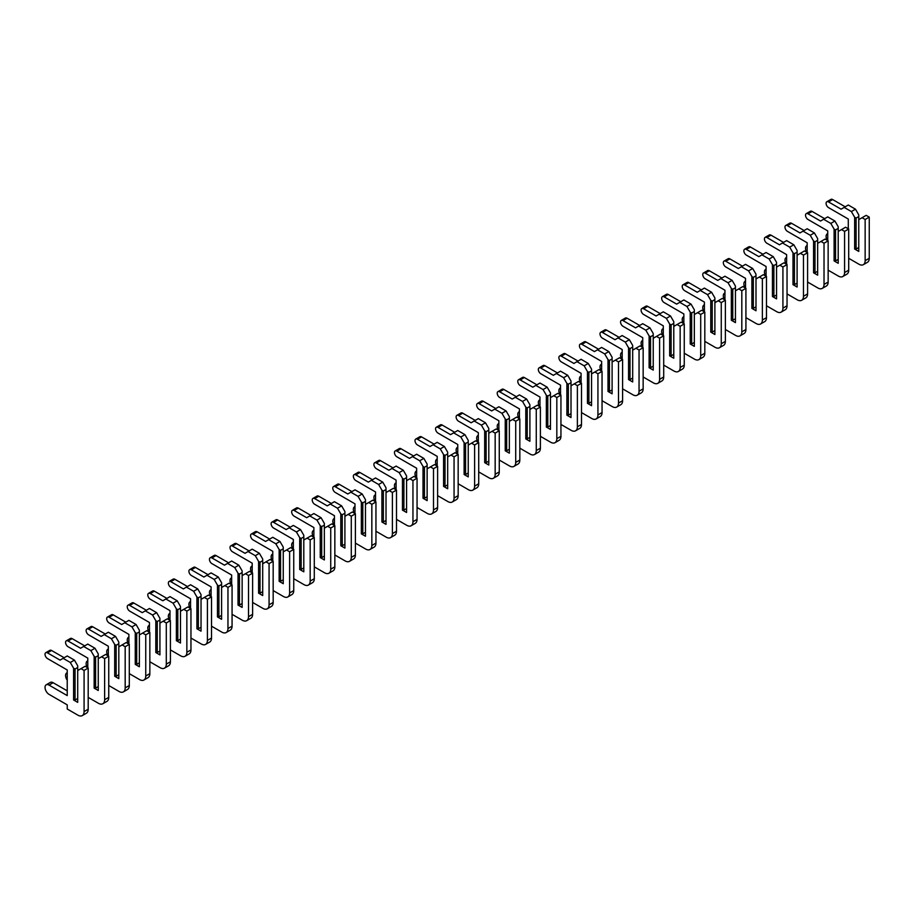 <?xml version="1.0" encoding="UTF-8"?>
<svg xmlns="http://www.w3.org/2000/svg" width="915" height="915" viewBox="0 0 915 915"><rect width="100%" height="100%" fill="white"/><g stroke="black" fill="none" stroke-linecap="round" stroke-linejoin="round"><path stroke-width="1.37" d="M848.697 258.305L858.968 264.241A8.715 5.033 -120 0 0 863.337 264.675A8.715 5.033 -120 0 0 865.144 260.672L865.144 219.497L862.056 217.724L858.762 219.623L858.762 216.535L856.097 218.079L856.097 249.052L858.762 247.508M862.056 217.724L866.162 215.345L869.25 217.13L869.25 258.305A8.715 5.033 -120 0 1 867.443 262.296L863.337 264.675M858.762 216.535L858.762 214.876L855.479 209.18L848.285 205.017L841.091 209.18L828.555 201.941A3.488 2.013 -120 0 0 826.805 201.769A3.488 2.013 -120 0 0 826.279 204.56A3.488 2.013 -120 0 0 828.555 207.636L848.285 219.028L848.285 228.75M845.197 206.801L832.661 199.561A3.488 2.013 -120 0 0 830.923 199.39L826.805 201.769M856.097 218.079L854.656 217.244L851.373 211.548L855.479 209.18M854.656 217.244L854.656 249.052L858.762 251.419L858.762 219.623M851.373 211.548L844.179 207.396M827.732 233.68A5.673 3.271 -120 0 0 827.263 233.874A5.673 3.271 -120 0 0 827.206 240.313M856.097 249.052L854.656 249.052M865.144 219.497L869.25 217.13M828.144 270.177L838.414 276.101A8.715 5.033 -120 0 0 842.784 276.536A8.715 5.033 -120 0 0 844.579 272.544L844.579 231.369L841.503 229.585L838.209 231.484L838.209 228.395L835.544 229.94L835.544 260.912L838.209 259.368M841.503 229.585L845.609 227.217L848.697 228.99L848.697 270.177A8.715 5.033 -120 0 1 846.89 274.168L842.784 276.536M838.209 228.395L838.209 226.737L834.926 221.041L827.732 216.889L820.538 221.041L808.002 213.801A3.488 2.013 -120 0 0 806.252 213.63A3.488 2.013 -120 0 0 805.715 216.42A3.488 2.013 -120 0 0 808.002 219.497L827.732 230.889L827.732 240.622M824.644 218.674L812.108 211.434A3.488 2.013 -120 0 0 810.37 211.262L806.252 213.63M835.544 229.94L834.103 229.116L830.809 223.42L834.926 221.041M834.103 229.116L834.103 260.912L838.209 263.291L838.209 231.484M830.809 223.42L823.614 219.257M807.179 245.552A5.673 3.271 -120 0 0 806.71 245.746A5.673 3.271 -120 0 0 806.653 252.185M835.544 260.912L834.103 260.912M844.579 231.369L848.697 228.99M807.59 282.037L817.861 287.973A8.715 5.033 -120 0 0 822.23 288.408A8.715 5.033 -120 0 0 824.026 284.416L824.026 243.23L820.949 241.457L817.655 243.356L817.655 240.268L814.99 241.812L814.99 272.784L817.655 271.24M820.949 241.457L825.056 239.078L828.144 240.862L828.144 282.037A8.715 5.033 -120 0 1 826.337 286.029L822.23 288.408M817.655 240.268L817.655 238.609L814.373 232.913L807.179 228.75L799.985 232.913L787.449 225.673A3.488 2.013 -120 0 0 785.699 225.502A3.488 2.013 -120 0 0 785.162 228.292A3.488 2.013 -120 0 0 787.449 231.369L807.179 242.761L807.179 252.494M804.091 230.534L791.555 223.294A3.488 2.013 -120 0 0 789.817 223.123L785.699 225.502M814.99 241.812L813.549 240.977L810.255 235.281L814.373 232.913M813.549 240.977L813.549 272.784L817.655 275.152L817.655 243.356M810.255 235.281L803.061 231.129M786.625 257.412A5.673 3.271 -120 0 0 786.157 257.607A5.673 3.271 -120 0 0 786.088 264.046M814.99 272.784L813.549 272.784M824.026 243.23L828.144 240.862M787.037 293.909L797.308 299.834A8.715 5.033 -120 0 0 801.666 300.269A8.715 5.033 -120 0 0 803.473 296.277L803.473 255.102L800.396 253.318L797.102 255.216L797.102 252.128L794.437 253.672L794.437 284.645L797.102 283.101M800.396 253.318L804.502 250.95L807.59 252.723L807.59 293.909A8.715 5.033 -120 0 1 805.783 297.901L801.666 300.269M797.102 252.128L797.102 250.47L793.82 244.774L786.625 240.622L779.431 244.774L766.896 237.534A3.488 2.013 -120 0 0 765.146 237.362A3.488 2.013 -120 0 0 764.608 240.165A3.488 2.013 -120 0 0 766.896 243.23L786.625 254.622L786.625 264.355M783.537 242.406L771.002 235.166A3.488 2.013 -120 0 0 769.252 234.995L765.146 237.362M794.437 253.672L792.996 252.849L789.702 247.153L793.82 244.774M792.996 252.849L792.996 284.645L797.102 287.024L797.102 255.216M789.702 247.153L782.508 243.001M766.072 269.284A5.673 3.271 -120 0 0 765.603 269.479A5.673 3.271 -120 0 0 765.535 275.918M794.437 284.645L792.996 284.645M803.473 255.102L807.59 252.723M766.484 305.77L776.755 311.706A8.715 5.033 -120 0 0 781.113 312.141A8.715 5.033 -120 0 0 782.92 308.149L782.92 266.963L779.843 265.19L776.549 267.089L776.549 264L773.884 265.544L773.884 296.517L776.549 294.973M779.843 265.19L783.949 262.811L787.037 264.595L787.037 305.77A8.715 5.033 -120 0 1 785.23 309.762L781.113 312.141M776.549 264L776.549 262.342L773.267 256.646L766.072 252.494L758.878 256.646L746.331 249.406A3.488 2.013 -120 0 0 744.593 249.235A3.488 2.013 -120 0 0 744.055 252.025A3.488 2.013 -120 0 0 746.331 255.102L766.072 266.494L766.072 276.227M762.984 254.267L750.449 247.027A3.488 2.013 -120 0 0 748.699 246.856L744.593 249.235M773.884 265.544L772.443 264.709L769.149 259.014L773.267 256.646M772.443 264.709L772.443 296.517L776.549 298.885L776.549 267.089M769.149 259.014L761.955 254.862M745.519 281.145A5.673 3.271 -120 0 0 745.039 281.34A5.673 3.271 -120 0 0 744.982 287.779M773.884 296.517L772.443 296.517M782.92 266.963L787.037 264.595M745.919 317.642L756.202 323.567A8.715 5.033 -120 0 0 760.559 324.001A8.715 5.033 -120 0 0 762.367 320.01L762.367 278.835L759.29 277.051L755.996 278.949L755.996 275.861L753.32 277.405L753.32 308.378L755.996 306.845M759.29 277.051L763.396 274.683L766.484 276.456L766.484 317.642A8.715 5.033 -120 0 1 764.677 321.634L760.559 324.001M755.996 275.861L755.996 274.203L752.713 268.507L745.519 264.355L738.325 268.507L725.778 261.267A3.488 2.013 -120 0 0 724.039 261.095A3.488 2.013 -120 0 0 723.502 263.897A3.488 2.013 -120 0 0 725.778 266.963L745.519 278.354L745.519 288.088M742.431 266.139L729.895 258.899A3.488 2.013 -120 0 0 728.146 258.728L724.039 261.095M753.32 277.405L751.89 276.582L748.596 270.886L752.713 268.507M751.89 276.582L751.89 308.378L755.996 310.757L755.996 278.949M748.596 270.886L741.402 266.734M724.955 293.017A5.673 3.271 -120 0 0 724.486 293.212A5.673 3.271 -120 0 0 724.428 299.651M753.32 308.378L751.89 308.378M762.367 278.835L766.484 276.456M725.366 329.503L735.649 335.439A8.715 5.033 -120 0 0 740.006 335.874A8.715 5.033 -120 0 0 741.813 331.882L741.813 290.695L738.737 288.923L735.443 290.821L735.443 287.733L732.766 289.277L732.766 320.25L735.443 318.706M738.737 288.923L742.843 286.544L745.919 288.328L745.919 329.503A8.715 5.033 -120 0 1 744.124 333.495L740.006 335.874M735.443 287.733L735.443 286.075L732.149 280.379L724.955 276.227L717.76 280.379L705.225 273.139A3.488 2.013 -120 0 0 703.486 272.967A3.488 2.013 -120 0 0 702.949 275.758A3.488 2.013 -120 0 0 705.225 278.835L724.955 290.227L724.955 299.96M721.878 278L709.342 270.76A3.488 2.013 -120 0 0 707.592 270.588L703.486 272.967M732.766 289.277L731.337 288.442L728.043 282.746L732.149 280.379M731.337 288.442L731.337 320.25L735.443 322.618L735.443 290.821M728.043 282.746L720.848 278.595M704.401 304.878A5.673 3.271 -120 0 0 703.932 305.072A5.673 3.271 -120 0 0 703.875 311.523M732.766 320.25L731.337 320.25M741.813 290.695L745.919 288.328M704.813 341.375L715.095 347.311A8.715 5.033 -120 0 0 719.453 347.734A8.715 5.033 -120 0 0 721.26 343.743L721.26 302.568L718.172 300.783L714.889 302.682L714.889 299.605L712.213 301.138L712.213 332.111L714.889 330.578M718.172 300.783L722.29 298.416L725.366 300.189L725.366 341.375A8.715 5.033 -120 0 1 723.559 345.367L719.453 347.734M714.889 299.605L714.889 297.935L711.596 292.24L704.401 288.088L697.207 292.24L684.672 285A3.488 2.013 -120 0 0 682.933 284.828A3.488 2.013 -120 0 0 682.396 287.63A3.488 2.013 -120 0 0 684.672 290.695L704.401 302.087L704.401 311.821M701.325 289.872L688.789 282.632A3.488 2.013 -120 0 0 687.039 282.461L682.933 284.828M712.213 301.138L710.772 300.314L707.489 294.619L711.596 292.24M710.772 300.314L710.772 332.111L714.889 334.49L714.889 302.682M707.489 294.619L700.295 290.467M683.848 316.75A5.673 3.271 -120 0 0 683.379 316.945A5.673 3.271 -120 0 0 683.322 323.384M712.213 332.111L710.772 332.111M721.26 302.568L725.366 300.189M684.26 353.236L694.542 359.172A8.715 5.033 -120 0 0 698.9 359.606A8.715 5.033 -120 0 0 700.707 355.615L700.707 314.428L697.619 312.656L694.336 314.554L694.336 311.466L691.66 313.01L691.66 343.983L694.336 342.439M697.619 312.656L701.736 310.276L704.813 312.061L704.813 353.236A8.715 5.033 -120 0 1 703.006 357.227L698.9 359.606M694.336 311.466L694.336 309.808L691.042 304.112L683.848 299.96L676.654 304.112L664.118 296.872A3.488 2.013 -120 0 0 662.38 296.7A3.488 2.013 -120 0 0 661.842 299.491A3.488 2.013 -120 0 0 664.118 302.568L683.848 313.959L683.848 323.693M680.771 301.733L668.225 294.493A3.488 2.013 -120 0 0 666.486 294.321L662.38 296.7M691.66 313.01L690.219 312.175L686.936 306.479L691.042 304.112M690.219 312.175L690.219 343.983L694.336 346.362L694.336 314.554M686.936 306.479L679.742 302.327M663.295 328.611A5.673 3.271 -120 0 0 662.826 328.805A5.673 3.271 -120 0 0 662.769 335.256M691.66 343.983L690.219 343.983M700.707 314.428L704.813 312.061M663.707 365.108L673.989 371.044A8.715 5.033 -120 0 0 678.347 371.467A8.715 5.033 -120 0 0 680.154 367.475L680.154 326.3L677.066 324.516L673.783 326.415L673.783 323.338L671.107 324.882L671.107 355.855L673.783 354.311M677.066 324.516L681.183 322.149L684.26 323.933L684.26 365.108A8.715 5.033 -120 0 1 682.453 369.1L678.347 371.467M673.783 323.338L673.783 321.668L670.489 315.972L663.295 311.821L656.101 315.972L643.565 308.732A3.488 2.013 -120 0 0 641.827 308.561A3.488 2.013 -120 0 0 641.289 311.363A3.488 2.013 -120 0 0 643.565 314.44L663.295 325.832L663.295 335.553M660.218 313.605L647.671 306.365A3.488 2.013 -120 0 0 645.933 306.193L641.827 308.561M671.107 324.882L669.666 324.047L666.383 318.351L670.489 315.972M669.666 324.047L669.666 355.855L673.783 358.223L673.783 326.415M666.383 318.351L659.189 314.2M642.742 340.483A5.673 3.271 -120 0 0 642.273 340.677A5.673 3.271 -120 0 0 642.216 347.117M671.107 355.855L669.666 355.855M680.154 326.3L684.26 323.933M643.154 376.969L653.436 382.905A8.715 5.033 -120 0 0 657.793 383.339A8.715 5.033 -120 0 0 659.601 379.348L659.601 338.173L656.513 336.388L653.23 338.287L653.23 335.199L650.554 336.743L650.554 367.716L653.23 366.172M656.513 336.388L660.63 334.009L663.707 335.794L663.707 376.969A8.715 5.033 -120 0 1 661.9 380.96L657.793 383.339M653.23 335.199L653.23 333.54L649.936 327.844L642.742 323.693L635.548 327.844L623.012 320.605A3.488 2.013 -120 0 0 621.262 320.433A3.488 2.013 -120 0 0 620.736 323.224A3.488 2.013 -120 0 0 623.012 326.3L642.742 337.692L642.742 347.425M639.665 325.466L627.118 318.237A3.488 2.013 -120 0 0 625.38 318.054L621.262 320.433M650.554 336.743L649.112 335.908L645.83 330.212L649.936 327.844M649.112 335.908L649.112 367.716L653.23 370.095L653.23 338.287M645.83 330.212L638.636 326.06M622.189 352.355A5.673 3.271 -120 0 0 621.72 352.538A5.673 3.271 -120 0 0 621.662 358.989M650.554 367.716L649.112 367.716M659.601 338.173L663.707 335.794M622.6 388.841L632.883 394.777A8.715 5.033 -120 0 0 637.24 395.2A8.715 5.033 -120 0 0 639.047 391.208L639.047 350.033L635.959 348.249L632.677 350.148L632.677 347.071L630 348.615L630 379.588L632.677 378.044M635.959 348.249L640.065 345.881L643.154 347.666L643.154 388.841A8.715 5.033 -120 0 1 641.346 392.832L637.24 395.2M632.677 347.071L632.677 345.401L629.383 339.705L622.189 335.553L614.994 339.705L602.459 332.477A3.488 2.013 -120 0 0 600.709 332.294A3.488 2.013 -120 0 0 600.183 335.096A3.488 2.013 -120 0 0 602.459 338.173L622.189 349.564L622.189 359.286M619.1 337.338L606.565 330.098A3.488 2.013 -120 0 0 604.826 329.926L600.709 332.294M630 348.615L628.559 347.78L625.277 342.084L629.383 339.705M628.559 347.78L628.559 379.588L632.677 381.955L632.677 350.148M625.277 342.084L618.082 337.932M601.635 364.216A5.673 3.271 -120 0 0 601.166 364.41A5.673 3.271 -120 0 0 601.109 370.85M630 379.588L628.559 379.588M639.047 350.033L643.154 347.666M602.047 400.701L612.318 406.637A8.715 5.033 -120 0 0 616.687 407.072A8.715 5.033 -120 0 0 618.494 403.08L618.494 361.905L615.406 360.121L612.112 362.02L612.112 358.932L609.447 360.476L609.447 391.448L612.112 389.904M615.406 360.121L619.512 357.754L622.6 359.526L622.6 400.701A8.715 5.033 -120 0 1 620.793 404.693L616.687 407.072M612.112 358.932L612.112 357.273L608.83 351.577L601.635 347.425L594.441 351.577L581.906 344.337A3.488 2.013 -120 0 0 580.156 344.166A3.488 2.013 -120 0 0 579.618 346.957A3.488 2.013 -120 0 0 581.906 350.033L601.635 361.425L601.635 371.158M598.547 349.198L586.012 341.97A3.488 2.013 -120 0 0 584.273 341.787L580.156 344.166M609.447 360.476L608.006 359.652L604.712 353.945L608.83 351.577M608.006 359.652L608.006 391.448L612.112 393.827L612.112 362.02M604.712 353.945L597.529 349.793M581.082 376.088A5.673 3.271 -120 0 0 580.613 376.282A5.673 3.271 -120 0 0 580.556 382.722M609.447 391.448L608.006 391.448M618.494 361.905L622.6 359.526M581.494 412.574L591.765 418.51A8.715 5.033 -120 0 0 596.134 418.944A8.715 5.033 -120 0 0 597.93 414.941L597.93 373.766L594.853 371.993L591.559 373.892L591.559 370.804L588.894 372.348L588.894 403.321L591.559 401.776M594.853 371.993L598.959 369.614L602.047 371.399L602.047 412.574A8.715 5.033 -120 0 1 600.24 416.565L596.134 418.944M591.559 370.804L591.559 369.145L588.276 363.449L581.082 359.286L573.888 363.449L561.353 356.209A3.488 2.013 -120 0 0 559.603 356.038A3.488 2.013 -120 0 0 559.065 358.829A3.488 2.013 -120 0 0 561.353 361.905L581.082 373.297L581.082 383.019M577.994 361.07L565.459 353.831A3.488 2.013 -120 0 0 563.72 353.659L559.603 356.038M588.894 372.348L587.453 371.513L584.159 365.817L588.276 363.449M587.453 371.513L587.453 403.321L591.559 405.688L591.559 373.892M584.159 365.817L576.965 361.665M560.529 387.949A5.673 3.271 -120 0 0 560.06 388.143A5.673 3.271 -120 0 0 560.003 394.582M588.894 403.321L587.453 403.321M597.93 373.766L602.047 371.399M560.941 424.446L571.212 430.37A8.715 5.033 -120 0 0 575.569 430.805A8.715 5.033 -120 0 0 577.376 426.813L577.376 385.638L574.3 383.854L571.006 385.753L571.006 382.664L568.341 384.209L568.341 415.181L571.006 413.637M574.3 383.854L578.406 381.486L581.494 383.259L581.494 424.446A8.715 5.033 -120 0 1 579.687 428.437L575.569 430.805M571.006 382.664L571.006 381.006L567.723 375.31L560.529 371.158L553.335 375.31L540.799 368.07A3.488 2.013 -120 0 0 539.049 367.899A3.488 2.013 -120 0 0 538.512 370.689A3.488 2.013 -120 0 0 540.799 373.766L560.529 385.158L560.529 394.891M557.441 372.943L544.905 365.703A3.488 2.013 -120 0 0 543.155 365.531L539.049 367.899M568.341 384.209L566.9 383.385L563.606 377.689L567.723 375.31M566.9 383.385L566.9 415.181L571.006 417.56L571.006 385.753M563.606 377.689L556.412 373.526M539.976 399.821A5.673 3.271 -120 0 0 539.507 400.015A5.673 3.271 -120 0 0 539.438 406.454M568.341 415.181L566.9 415.181M577.376 385.638L581.494 383.259M540.388 436.306L550.658 442.242A8.715 5.033 -120 0 0 555.016 442.677A8.715 5.033 -120 0 0 556.823 438.685L556.823 397.499L553.747 395.726L550.453 397.625L550.453 394.537L547.788 396.081L547.788 427.053L550.453 425.509M553.747 395.726L557.853 393.347L560.941 395.131L560.941 436.306A8.715 5.033 -120 0 1 559.134 440.298L555.016 442.677M550.453 394.537L550.453 392.878L547.17 387.182L539.976 383.019L532.782 387.182L520.235 379.942A3.488 2.013 -120 0 0 518.496 379.771A3.488 2.013 -120 0 0 517.959 382.562A3.488 2.013 -120 0 0 520.235 385.638L539.976 397.03L539.976 406.763M536.888 384.803L524.352 377.563A3.488 2.013 -120 0 0 522.602 377.392L518.496 379.771M547.788 396.081L546.346 395.246L543.053 389.55L547.17 387.182M546.346 395.246L546.346 427.053L550.453 429.421L550.453 397.625M543.053 389.55L535.858 385.398M519.423 411.681A5.673 3.271 -120 0 0 518.942 411.876A5.673 3.271 -120 0 0 518.885 418.315M547.788 427.053L546.346 427.053M556.823 397.499L560.941 395.131M519.834 448.178L530.105 454.103A8.715 5.033 -120 0 0 534.463 454.538A8.715 5.033 -120 0 0 536.27 450.546L536.27 409.371L533.193 407.587L529.899 409.485L529.899 406.397L527.223 407.941L527.223 438.914L529.899 437.37M533.193 407.587L537.299 405.219L540.388 406.992L540.388 448.178A8.715 5.033 -120 0 1 538.58 452.17L534.463 454.538M529.899 406.397L529.899 404.739L526.617 399.043L519.423 394.891L512.228 399.043L499.682 391.803A3.488 2.013 -120 0 0 497.943 391.631A3.488 2.013 -120 0 0 497.405 394.434A3.488 2.013 -120 0 0 499.682 397.499L519.423 408.891L519.423 418.624M516.335 396.675L503.799 389.435A3.488 2.013 -120 0 0 502.049 389.264L497.943 391.631M527.223 407.941L525.793 407.118L522.499 401.422L526.617 399.043M525.793 407.118L525.793 438.914L529.899 441.293L529.899 409.485M522.499 401.422L515.305 397.27M498.869 423.553A5.673 3.271 -120 0 0 498.389 423.748A5.673 3.271 -120 0 0 498.332 430.187M527.223 438.914L525.793 438.914M536.27 409.371L540.388 406.992M499.27 460.039L509.552 465.975A8.715 5.033 -120 0 0 513.91 466.41A8.715 5.033 -120 0 0 515.717 462.418L515.717 421.232L512.64 419.459L509.346 421.358L509.346 418.269L506.67 419.813L506.67 450.786L509.346 449.242M512.64 419.459L516.746 417.08L519.834 418.864L519.834 460.039A8.715 5.033 -120 0 1 518.027 464.031L513.91 466.41M509.346 418.269L509.346 416.611L506.052 410.915L498.869 406.763L491.675 410.915L479.128 403.675A3.488 2.013 -120 0 0 477.39 403.504A3.488 2.013 -120 0 0 476.852 406.294A3.488 2.013 -120 0 0 479.128 409.371L498.869 420.763L498.869 430.496M495.781 408.536L483.246 401.296A3.488 2.013 -120 0 0 481.496 401.125L477.39 403.504M506.67 419.813L505.24 418.978L501.946 413.283L506.052 410.915M505.24 418.978L505.24 450.786L509.346 453.154L509.346 421.358M501.946 413.283L494.752 409.131M478.305 435.414A5.673 3.271 -120 0 0 477.836 435.609A5.673 3.271 -120 0 0 477.779 442.048M506.67 450.786L505.24 450.786M515.717 421.232L519.834 418.864M478.717 471.911L488.999 477.836A8.715 5.033 -120 0 0 493.357 478.271A8.715 5.033 -120 0 0 495.164 474.279L495.164 433.104L492.076 431.32L488.793 433.218L488.793 430.13L486.117 431.674L486.117 462.647L488.793 461.114M492.076 431.32L496.193 428.952L499.27 430.725L499.27 471.911A8.715 5.033 -120 0 1 497.474 475.903L493.357 478.271M488.793 430.13L488.793 428.472L485.499 422.776L478.305 418.624L471.111 422.776L458.575 415.536A3.488 2.013 -120 0 0 456.837 415.364A3.488 2.013 -120 0 0 456.299 418.166A3.488 2.013 -120 0 0 458.575 421.232L478.305 432.623L478.305 442.357M475.228 420.408L462.693 413.168A3.488 2.013 -120 0 0 460.943 412.997L456.837 415.364M486.117 431.674L484.687 430.851L481.393 425.155L485.499 422.776M484.687 430.851L484.687 462.647L488.793 465.026L488.793 433.218M481.393 425.155L474.199 421.003M457.752 447.286A5.673 3.271 -120 0 0 457.283 447.481A5.673 3.271 -120 0 0 457.226 453.92M486.117 462.647L484.687 462.647M495.164 433.104L499.27 430.725M458.163 483.772L468.446 489.708A8.715 5.033 -120 0 0 472.803 490.143A8.715 5.033 -120 0 0 474.611 486.151L474.611 444.965L471.522 443.192L468.24 445.09L468.24 442.002L465.563 443.546L465.563 474.519L468.24 472.975M471.522 443.192L475.64 440.813L478.717 442.597L478.717 483.772A8.715 5.033 -120 0 1 476.909 487.764L472.803 490.143M468.24 442.002L468.24 440.344L464.946 434.648L457.752 430.496L450.557 434.648L438.022 427.408A3.488 2.013 -120 0 0 436.283 427.236A3.488 2.013 -120 0 0 435.746 430.027A3.488 2.013 -120 0 0 438.022 433.104L457.752 444.496L457.752 454.229M454.675 432.269L442.139 425.029A3.488 2.013 -120 0 0 440.39 424.857L436.283 427.236M465.563 443.546L464.122 442.711L460.84 437.015L464.946 434.648M464.122 442.711L464.122 474.519L468.24 476.887L468.24 445.09M460.84 437.015L453.646 432.864M437.198 459.147A5.673 3.271 -120 0 0 436.729 459.341A5.673 3.271 -120 0 0 436.672 465.792M465.563 474.519L464.122 474.519M474.611 444.965L478.717 442.597M437.61 495.644L447.893 501.58A8.715 5.033 -120 0 0 452.25 502.003A8.715 5.033 -120 0 0 454.057 498.012L454.057 456.837L450.969 455.052L447.687 456.951L447.687 453.874L445.01 455.407L445.01 486.38L447.687 484.847M450.969 455.052L455.087 452.685L458.163 454.458L458.163 495.644A8.715 5.033 -120 0 1 456.356 499.636L452.25 502.003M447.687 453.874L447.687 452.204L444.393 446.509L437.198 442.357L430.004 446.509L417.469 439.269A3.488 2.013 -120 0 0 415.73 439.097A3.488 2.013 -120 0 0 415.193 441.899A3.488 2.013 -120 0 0 417.469 444.965L437.198 456.356L437.198 466.09M434.122 444.141L421.575 436.901A3.488 2.013 -120 0 0 419.836 436.729L415.73 439.097M445.01 455.407L443.569 454.583L440.287 448.888L444.393 446.509M443.569 454.583L443.569 486.38L447.687 488.759L447.687 456.951M440.287 448.888L433.092 444.736M416.645 471.019A5.673 3.271 -120 0 0 416.176 471.214A5.673 3.271 -120 0 0 416.119 477.653M445.01 486.38L443.569 486.38M454.057 456.837L458.163 454.458M417.057 507.505L427.339 513.441A8.715 5.033 -120 0 0 431.697 513.875A8.715 5.033 -120 0 0 433.504 509.884L433.504 468.697L430.416 466.925L427.133 468.823L427.133 465.735L424.457 467.279L424.457 498.252L427.133 496.708M430.416 466.925L434.534 464.546L437.61 466.33L437.61 507.505A8.715 5.033 -120 0 1 435.803 511.496L431.697 513.875M427.133 465.735L427.133 464.077L423.839 458.381L416.645 454.229L409.451 458.381L396.916 451.141A3.488 2.013 -120 0 0 395.166 450.969A3.488 2.013 -120 0 0 394.64 453.76A3.488 2.013 -120 0 0 396.916 456.837L416.645 468.228L416.645 477.962M413.569 456.002L401.022 448.762A3.488 2.013 -120 0 0 399.283 448.59L395.166 450.969M424.457 467.279L423.016 466.444L419.733 460.748L423.839 458.381M423.016 466.444L423.016 498.252L427.133 500.631L427.133 468.823M419.733 460.748L412.539 456.596M396.092 482.88A5.673 3.271 -120 0 0 395.623 483.074A5.673 3.271 -120 0 0 395.566 489.525M424.457 498.252L423.016 498.252M433.504 468.697L437.61 466.33M396.504 519.377L406.786 525.313A8.715 5.033 -120 0 0 411.144 525.736A8.715 5.033 -120 0 0 412.951 521.744L412.951 480.569L409.863 478.785L406.58 480.684L406.58 477.607L403.904 479.151L403.904 510.124L406.58 508.58M409.863 478.785L413.98 476.418L417.057 478.202L417.057 519.377A8.715 5.033 -120 0 1 415.25 523.369L411.144 525.736M406.58 477.607L406.58 475.937L403.286 470.241L396.092 466.09L388.898 470.241L376.362 463.001A3.488 2.013 -120 0 0 374.612 462.83A3.488 2.013 -120 0 0 374.086 465.632A3.488 2.013 -120 0 0 376.362 468.697L396.092 480.101L396.092 489.822M393.015 467.874L380.468 460.634A3.488 2.013 -120 0 0 378.73 460.462L374.612 462.83M403.904 479.151L402.463 478.316L399.18 472.62L403.286 470.241M402.463 478.316L402.463 510.124L406.58 512.491L406.58 480.684M399.18 472.62L391.986 468.469M375.539 494.752A5.673 3.271 -120 0 0 375.07 494.946A5.673 3.271 -120 0 0 375.013 501.386M403.904 510.124L402.463 510.124M412.951 480.569L417.057 478.202M375.951 531.238L386.222 537.174A8.715 5.033 -120 0 0 390.591 537.608A8.715 5.033 -120 0 0 392.398 533.617L392.398 492.442L389.31 490.657L386.016 492.556L386.016 489.468L383.351 491.012L383.351 521.985L386.016 520.441M389.31 490.657L393.416 488.278L396.504 490.063L396.504 531.238A8.715 5.033 -120 0 1 394.697 535.229L390.591 537.608M386.016 489.468L386.016 487.809L382.733 482.113L375.539 477.962L368.345 482.113L355.809 474.874A3.488 2.013 -120 0 0 354.059 474.702A3.488 2.013 -120 0 0 353.533 477.493A3.488 2.013 -120 0 0 355.809 480.569L375.539 491.961L375.539 501.695M372.451 479.735L359.915 472.506A3.488 2.013 -120 0 0 358.177 472.323L354.059 474.702M383.351 491.012L381.91 490.177L378.627 484.481L382.733 482.113M381.91 490.177L381.91 521.985L386.016 524.364L386.016 492.556M378.627 484.481L371.433 480.329M354.986 506.624A5.673 3.271 -120 0 0 354.517 506.807A5.673 3.271 -120 0 0 354.46 513.258M383.351 521.985L381.91 521.985M392.398 492.442L396.504 490.063M355.397 543.11L365.668 549.046A8.715 5.033 -120 0 0 370.037 549.469A8.715 5.033 -120 0 0 371.845 545.477L371.845 504.302L368.756 502.518L365.462 504.417L365.462 501.34L362.798 502.884L362.798 533.857L365.462 532.313M368.756 502.518L372.863 500.15L375.951 501.935L375.951 543.11A8.715 5.033 -120 0 1 374.144 547.101L370.037 549.469M365.462 501.34L365.462 499.67L362.18 493.974L354.986 489.822L347.791 493.974L335.256 486.746A3.488 2.013 -120 0 0 333.506 486.563A3.488 2.013 -120 0 0 332.969 489.365A3.488 2.013 -120 0 0 335.256 492.442L354.986 503.833L354.986 513.555M351.898 491.607L339.362 484.367A3.488 2.013 -120 0 0 337.624 484.195L333.506 486.563M362.798 502.884L361.356 502.049L358.062 496.353L362.18 493.974M361.356 502.049L361.356 533.857L365.462 536.224L365.462 504.417M358.062 496.353L350.868 492.201M334.433 518.485A5.673 3.271 -120 0 0 333.964 518.679A5.673 3.271 -120 0 0 333.906 525.119M362.798 533.857L361.356 533.857M371.845 504.302L375.951 501.935M334.844 554.97L345.115 560.906A8.715 5.033 -120 0 0 349.484 561.341A8.715 5.033 -120 0 0 351.28 557.349L351.28 516.174L348.203 514.39L344.909 516.289L344.909 513.201L342.244 514.745L342.244 545.717L344.909 544.173M348.203 514.39L352.309 512.023L355.397 513.795L355.397 554.97A8.715 5.033 -120 0 1 353.59 558.962L349.484 561.341M344.909 513.201L344.909 511.542L341.627 505.846L334.433 501.695L327.238 505.846L314.703 498.606A3.488 2.013 -120 0 0 312.953 498.435A3.488 2.013 -120 0 0 312.415 501.226A3.488 2.013 -120 0 0 314.703 504.302L334.433 515.694L334.433 525.427M331.344 503.467L318.809 496.239A3.488 2.013 -120 0 0 317.07 496.056L312.953 498.435M342.244 514.745L340.803 513.921L337.509 508.214L341.627 505.846M340.803 513.921L340.803 545.717L344.909 548.096L344.909 516.289M337.509 508.214L330.315 504.062M313.879 530.357A5.673 3.271 -120 0 0 313.41 530.551A5.673 3.271 -120 0 0 313.342 536.991M342.244 545.717L340.803 545.717M351.28 516.174L355.397 513.795M314.291 566.843L324.562 572.779A8.715 5.033 -120 0 0 328.92 573.213A8.715 5.033 -120 0 0 330.727 569.21L330.727 528.035L327.65 526.262L324.356 528.161L324.356 525.073L321.691 526.617L321.691 557.59L324.356 556.046M327.65 526.262L331.756 523.883L334.844 525.668L334.844 566.843A8.715 5.033 -120 0 1 333.037 570.834L328.92 573.213M324.356 525.073L324.356 523.414L321.074 517.718L313.879 513.555L306.685 517.718L294.15 510.478A3.488 2.013 -120 0 0 292.4 510.307A3.488 2.013 -120 0 0 291.862 513.098A3.488 2.013 -120 0 0 294.15 516.174L313.879 527.566L313.879 537.288M310.791 515.339L298.256 508.1A3.488 2.013 -120 0 0 296.506 507.928L292.4 510.307M321.691 526.617L320.25 525.782L316.956 520.086L321.074 517.718M320.25 525.782L320.25 557.59L324.356 559.957L324.356 528.161M316.956 520.086L309.762 515.934M293.326 542.218A5.673 3.271 -120 0 0 292.857 542.412A5.673 3.271 -120 0 0 292.789 548.851M321.691 557.59L320.25 557.59M330.727 528.035L334.844 525.668M293.738 578.715L304.009 584.639A8.715 5.033 -120 0 0 308.366 585.074A8.715 5.033 -120 0 0 310.174 581.082L310.174 539.907L307.097 538.123L303.803 540.022L303.803 536.933L301.138 538.478L301.138 569.45L303.803 567.906M307.097 538.123L311.203 535.755L314.291 537.528L314.291 578.715A8.715 5.033 -120 0 1 312.484 582.706L308.366 585.074M303.803 536.933L303.803 535.275L300.52 529.579L293.326 525.427L286.132 529.579L273.585 522.339A3.488 2.013 -120 0 0 271.846 522.168A3.488 2.013 -120 0 0 271.309 524.958A3.488 2.013 -120 0 0 273.585 528.035L293.326 539.427L293.326 549.16M290.238 527.212L277.703 519.972A3.488 2.013 -120 0 0 275.953 519.8L271.846 522.168M301.138 538.478L299.697 537.654L296.403 531.958L300.52 529.579M299.697 537.654L299.697 569.45L303.803 571.829L303.803 540.022M296.403 531.958L289.209 527.795M272.773 554.09A5.673 3.271 -120 0 0 272.293 554.284A5.673 3.271 -120 0 0 272.235 560.723M301.138 569.45L299.697 569.45M310.174 539.907L314.291 537.528M273.173 590.575L283.456 596.511A8.715 5.033 -120 0 0 287.813 596.946A8.715 5.033 -120 0 0 289.62 592.954L289.62 551.768L286.544 549.995L283.25 551.894L283.25 548.806L280.573 550.35L280.573 581.322L283.25 579.778M286.544 549.995L290.65 547.616L293.738 549.4L293.738 590.575A8.715 5.033 -120 0 1 291.931 594.567L287.813 596.946M283.25 548.806L283.25 547.147L279.967 541.451L272.773 537.288L265.579 541.451L253.032 534.211A3.488 2.013 -120 0 0 251.293 534.04A3.488 2.013 -120 0 0 250.756 536.831A3.488 2.013 -120 0 0 253.032 539.907L272.773 551.299L272.773 561.032M269.685 539.072L257.149 531.832A3.488 2.013 -120 0 0 255.399 531.661L251.293 534.04M280.573 550.35L279.144 549.515L275.85 543.819L279.967 541.451M279.144 549.515L279.144 581.322L283.25 583.69L283.25 551.894M275.85 543.819L268.655 539.667M252.208 565.95A5.673 3.271 -120 0 0 251.739 566.145A5.673 3.271 -120 0 0 251.682 572.584M280.573 581.322L279.144 581.322M289.62 551.768L293.738 549.4M252.62 602.447L262.902 608.372A8.715 5.033 -120 0 0 267.26 608.807A8.715 5.033 -120 0 0 269.067 604.815L269.067 563.64L265.99 561.856L262.697 563.754L262.697 560.666L260.02 562.21L260.02 593.183L262.697 591.639M265.99 561.856L270.097 559.488L273.173 561.261L273.173 602.447A8.715 5.033 -120 0 1 271.378 606.439L267.26 608.807M262.697 560.666L262.697 559.008L259.403 553.312L252.208 549.16L245.014 553.312L232.479 546.072A3.488 2.013 -120 0 0 230.74 545.9A3.488 2.013 -120 0 0 230.203 548.703A3.488 2.013 -120 0 0 232.479 551.768L252.208 563.16L252.208 572.893M249.132 550.944L236.596 543.704A3.488 2.013 -120 0 0 234.846 543.533L230.74 545.9M260.02 562.21L258.59 561.387L255.296 555.691L259.403 553.312M258.59 561.387L258.59 593.183L262.697 595.562L262.697 563.754M255.296 555.691L248.102 551.539M231.655 577.822A5.673 3.271 -120 0 0 231.186 578.017A5.673 3.271 -120 0 0 231.129 584.456M260.02 593.183L258.59 593.183M269.067 563.64L273.173 561.261M232.067 614.308L242.349 620.244A8.715 5.033 -120 0 0 246.707 620.679A8.715 5.033 -120 0 0 248.514 616.687L248.514 575.501L245.426 573.728L242.143 575.626L242.143 572.538L239.467 574.082L239.467 605.055L242.143 603.511M245.426 573.728L249.543 571.349L252.62 573.133L252.62 614.308A8.715 5.033 -120 0 1 250.813 618.3L246.707 620.679M242.143 572.538L242.143 570.88L238.849 565.184L231.655 561.032L224.461 565.184L211.925 557.944A3.488 2.013 -120 0 0 210.187 557.773A3.488 2.013 -120 0 0 209.649 560.563A3.488 2.013 -120 0 0 211.925 563.64L231.655 575.032L231.655 584.765M228.578 562.805L216.043 555.565A3.488 2.013 -120 0 0 214.293 555.394L210.187 557.773M239.467 574.082L238.026 573.248L234.743 567.552L238.849 565.184M238.026 573.248L238.026 605.055L242.143 607.423L242.143 575.626M234.743 567.552L227.549 563.4M211.102 589.683A5.673 3.271 -120 0 0 210.633 589.878A5.673 3.271 -120 0 0 210.576 596.317M239.467 605.055L238.026 605.055M248.514 575.501L252.62 573.133M211.514 626.18L221.796 632.105A8.715 5.033 -120 0 0 226.154 632.539A8.715 5.033 -120 0 0 227.961 628.548L227.961 587.373L224.873 585.589L221.59 587.487L221.59 584.399L218.914 585.943L218.914 616.916L221.59 615.383M224.873 585.589L228.99 583.221L232.067 584.994L232.067 626.18A8.715 5.033 -120 0 1 230.26 630.172L226.154 632.539M221.59 584.399L221.59 582.741L218.296 577.045L211.102 572.893L203.908 577.045L191.372 569.805A3.488 2.013 -120 0 0 189.634 569.633A3.488 2.013 -120 0 0 189.096 572.435A3.488 2.013 -120 0 0 191.372 575.501L211.102 586.892L211.102 596.626M208.025 574.677L195.49 567.437A3.488 2.013 -120 0 0 193.74 567.266L189.634 569.633M218.914 585.943L217.473 585.12L214.19 579.424L218.296 577.045M217.473 585.12L217.473 616.916L221.59 619.295L221.59 587.487M214.19 579.424L206.996 575.272M190.549 601.555A5.673 3.271 -120 0 0 190.08 601.75A5.673 3.271 -120 0 0 190.023 608.189M218.914 616.916L217.473 616.916M227.961 587.373L232.067 584.994M190.961 638.041L201.243 643.977A8.715 5.033 -120 0 0 205.601 644.412A8.715 5.033 -120 0 0 207.408 640.42L207.408 599.233L204.32 597.461L201.037 599.359L201.037 596.271L198.361 597.815L198.361 628.788L201.037 627.244M204.32 597.461L208.437 595.082L211.514 596.866L211.514 638.041A8.715 5.033 -120 0 1 209.707 642.033L205.601 644.412M201.037 596.271L201.037 594.613L197.743 588.917L190.549 584.765L183.355 588.917L170.819 581.677A3.488 2.013 -120 0 0 169.081 581.505A3.488 2.013 -120 0 0 168.543 584.296A3.488 2.013 -120 0 0 170.819 587.373L190.549 598.765L190.549 608.498M187.472 586.538L174.925 579.298A3.488 2.013 -120 0 0 173.187 579.126L169.081 581.505M198.361 597.815L196.919 596.98L193.637 591.284L197.743 588.917M196.919 596.98L196.919 628.788L201.037 631.156L201.037 599.359M193.637 591.284L186.443 587.133M169.996 613.416A5.673 3.271 -120 0 0 169.527 613.61A5.673 3.271 -120 0 0 169.469 620.061M198.361 628.788L196.919 628.788M207.408 599.233L211.514 596.866M170.407 649.913L180.69 655.849A8.715 5.033 -120 0 0 185.047 656.272A8.715 5.033 -120 0 0 186.854 652.281L186.854 611.106L183.766 609.321L180.484 611.22L180.484 608.143L177.807 609.676L177.807 640.649L180.484 639.116M183.766 609.321L187.884 606.954L190.961 608.727L190.961 649.913A8.715 5.033 -120 0 1 189.153 653.905L185.047 656.272M180.484 608.143L180.484 606.473L177.19 600.778L169.996 596.626L162.801 600.778L150.266 593.538A3.488 2.013 -120 0 0 148.516 593.366A3.488 2.013 -120 0 0 147.99 596.168A3.488 2.013 -120 0 0 150.266 599.233L169.996 610.625L169.996 620.359M166.919 598.41L154.372 591.17A3.488 2.013 -120 0 0 152.633 590.999L148.516 593.366M177.807 609.676L176.366 608.852L173.084 603.157L177.19 600.778M176.366 608.852L176.366 640.649L180.484 643.028L180.484 611.22M173.084 603.157L165.889 599.005M149.442 625.288A5.673 3.271 -120 0 0 148.973 625.483A5.673 3.271 -120 0 0 148.916 631.922M177.807 640.649L176.366 640.649M186.854 611.106L190.961 608.727M149.854 661.774L160.136 667.71A8.715 5.033 -120 0 0 164.494 668.144A8.715 5.033 -120 0 0 166.301 664.153L166.301 622.966L163.213 621.194L159.931 623.092L159.931 620.004L157.254 621.548L157.254 652.521L159.931 650.977M163.213 621.194L167.331 618.814L170.407 620.599L170.407 661.774A8.715 5.033 -120 0 1 168.6 665.765L164.494 668.144M159.931 620.004L159.931 618.346L156.637 612.65L149.442 608.498L142.248 612.65L129.713 605.41A3.488 2.013 -120 0 0 127.963 605.238A3.488 2.013 -120 0 0 127.437 608.029A3.488 2.013 -120 0 0 129.713 611.106L149.442 622.497L149.442 632.231M146.354 610.271L133.819 603.031A3.488 2.013 -120 0 0 132.08 602.859L127.963 605.238M157.254 621.548L155.813 620.713L152.531 615.017L156.637 612.65M155.813 620.713L155.813 652.521L159.931 654.9L159.931 623.092M152.531 615.017L145.336 610.865M128.889 637.149A5.673 3.271 -120 0 0 128.42 637.343A5.673 3.271 -120 0 0 128.363 643.794M157.254 652.521L155.813 652.521M166.301 622.966L170.407 620.599M129.301 673.646L139.572 679.582A8.715 5.033 -120 0 0 143.941 680.005A8.715 5.033 -120 0 0 145.748 676.013L145.748 634.838L142.66 633.054L139.366 634.953L139.366 631.876L136.701 633.42L136.701 664.393L139.366 662.849M142.66 633.054L146.766 630.687L149.854 632.471L149.854 673.646A8.715 5.033 -120 0 1 148.047 677.638L143.941 680.005M139.366 631.876L139.366 630.206L136.083 624.51L128.889 620.359L121.695 624.51L109.16 617.27A3.488 2.013 -120 0 0 107.41 617.099A3.488 2.013 -120 0 0 106.883 619.901A3.488 2.013 -120 0 0 109.16 622.966L128.889 634.37L128.889 644.091M125.801 622.143L113.266 614.903A3.488 2.013 -120 0 0 111.527 614.731L107.41 617.099M136.701 633.42L135.26 632.585L131.977 626.889L136.083 624.51M135.26 632.585L135.26 664.393L139.366 666.761L139.366 634.953M131.977 626.889L124.783 622.738M108.336 649.021A5.673 3.271 -120 0 0 107.867 649.215A5.673 3.271 -120 0 0 107.81 655.655M136.701 664.393L135.26 664.393M145.748 634.838L149.854 632.471M108.748 685.507L119.019 691.443A8.715 5.033 -120 0 0 123.388 691.877A8.715 5.033 -120 0 0 125.183 687.886L125.183 646.711L122.107 644.926L118.813 646.825L118.813 643.737L116.148 645.281L116.148 676.254L118.813 674.71M122.107 644.926L126.213 642.547L129.301 644.332L129.301 685.507A8.715 5.033 -120 0 1 127.494 689.498L123.388 691.877M118.813 643.737L118.813 642.078L115.53 636.383L108.336 632.231L101.142 636.383L88.606 629.143A3.488 2.013 -120 0 0 86.856 628.971A3.488 2.013 -120 0 0 86.319 631.762A3.488 2.013 -120 0 0 88.606 634.838L108.336 646.23L108.336 655.963M105.248 634.004L92.712 626.775A3.488 2.013 -120 0 0 90.974 626.592L86.856 628.971M116.148 645.281L114.707 644.446L111.413 638.75L115.53 636.383M114.707 644.446L114.707 676.254L118.813 678.633L118.813 646.825M111.413 638.75L104.219 634.598M87.783 660.893A5.673 3.271 -120 0 0 87.314 661.076A5.673 3.271 -120 0 0 87.257 667.527M116.148 676.254L114.707 676.254M125.183 646.711L129.301 644.332M88.195 697.379L98.465 703.315A8.715 5.033 -120 0 0 102.823 703.738A8.715 5.033 -120 0 0 104.63 699.746L104.63 658.571L101.554 656.787L98.26 658.686L98.26 655.609L95.595 657.153L95.595 688.126L98.26 686.582M101.554 656.787L105.66 654.419L108.748 656.204L108.748 697.379A8.715 5.033 -120 0 1 106.941 701.37L102.823 703.738M98.26 655.609L98.26 653.939L94.977 648.243L87.783 644.091L80.589 648.243L68.053 641.015A3.488 2.013 -120 0 0 66.303 640.832A3.488 2.013 -120 0 0 65.766 643.634A3.488 2.013 -120 0 0 68.053 646.711L87.783 658.102L87.783 667.824M84.695 645.876L72.159 638.636A3.488 2.013 -120 0 0 70.421 638.464L66.303 640.832M95.595 657.153L94.153 656.318L90.859 650.622L94.977 648.243M94.153 656.318L94.153 688.126L98.26 690.493L98.26 658.686M90.859 650.622L83.665 646.47M67.23 672.754A5.673 3.271 -120 0 0 66.761 672.948A5.673 3.271 -120 0 0 67.23 680.234M95.595 688.126L94.153 688.126M104.63 658.571L108.748 656.204M75.041 669.014L73.6 668.19L70.306 662.483L63.112 658.331L60.035 660.115L47.489 652.875A3.488 2.013 -120 0 0 45.75 652.704A3.488 2.013 -120 0 0 45.212 655.495A3.488 2.013 -120 0 0 47.489 658.571L67.23 669.963L67.23 695.594L49.033 685.095A5.673 3.271 -120 0 0 46.196 684.809A5.673 3.271 -120 0 0 45.338 689.361A5.673 3.271 -120 0 0 49.033 694.348L67.23 704.859L67.23 709.011L77.912 715.175A8.715 5.033 -120 0 0 82.27 715.61A8.715 5.033 -120 0 0 84.077 711.618L84.077 670.443L81 668.659L77.706 670.558L77.706 667.47L75.041 669.014L75.041 699.986L77.706 698.442M81 668.659L85.106 666.292L88.195 668.064L88.195 709.239A8.715 5.033 -120 0 1 86.387 713.231L82.27 715.61M77.706 667.47L77.706 665.811L74.424 660.115L67.23 655.963L63.112 658.331M67.23 690.848L53.15 682.727A5.673 3.271 -120 0 0 50.314 682.441L46.196 684.809M64.141 657.736L51.606 650.508A3.488 2.013 -120 0 0 49.856 650.325L45.75 652.704M70.306 662.483L74.424 660.115M73.6 668.19L73.6 699.986L77.706 702.365L77.706 670.558M75.041 699.986L73.6 699.986M84.077 670.443L88.195 668.064M828.555 201.941L832.661 199.561M865.144 260.672L869.25 258.305M808.002 213.801L812.108 211.434M844.579 272.544L848.697 270.177M787.449 225.673L791.555 223.294M824.026 284.416L828.144 282.037M766.896 237.534L771.002 235.166M803.473 296.277L807.59 293.909M746.331 249.406L750.449 247.027M782.92 308.149L787.037 305.77M725.778 261.267L729.895 258.899M762.367 320.01L766.484 317.642M705.225 273.139L709.342 270.76M741.813 331.882L745.919 329.503M684.672 285L688.789 282.632M721.26 343.743L725.366 341.375M664.118 296.872L668.225 294.493M700.707 355.615L704.813 353.236M643.565 308.732L647.671 306.365M680.154 367.475L684.26 365.108M623.012 320.605L627.118 318.237M659.601 379.348L663.707 376.969M602.459 332.477L606.565 330.098M639.047 391.208L643.154 388.841M581.906 344.337L586.012 341.97M618.494 403.08L622.6 400.701M561.353 356.209L565.459 353.831M597.93 414.941L602.047 412.574M540.799 368.07L544.905 365.703M577.376 426.813L581.494 424.446M520.235 379.942L524.352 377.563M556.823 438.685L560.941 436.306M499.682 391.803L503.799 389.435M536.27 450.546L540.388 448.178M479.128 403.675L483.246 401.296M515.717 462.418L519.834 460.039M458.575 415.536L462.693 413.168M495.164 474.279L499.27 471.911M438.022 427.408L442.139 425.029M474.611 486.151L478.717 483.772M417.469 439.269L421.575 436.901M454.057 498.012L458.163 495.644M396.916 451.141L401.022 448.762M433.504 509.884L437.61 507.505M376.362 463.001L380.468 460.634M412.951 521.744L417.057 519.377M355.809 474.874L359.915 472.506M392.398 533.617L396.504 531.238M335.256 486.746L339.362 484.367M371.845 545.477L375.951 543.11M314.703 498.606L318.809 496.239M351.28 557.349L355.397 554.97M294.15 510.478L298.256 508.1M330.727 569.21L334.844 566.843M273.585 522.339L277.703 519.972M310.174 581.082L314.291 578.715M253.032 534.211L257.149 531.832M289.62 592.954L293.738 590.575M232.479 546.072L236.596 543.704M269.067 604.815L273.173 602.447M211.925 557.944L216.043 555.565M248.514 616.687L252.62 614.308M191.372 569.805L195.49 567.437M227.961 628.548L232.067 626.18M170.819 581.677L174.925 579.298M207.408 640.42L211.514 638.041M150.266 593.538L154.372 591.17M186.854 652.281L190.961 649.913M129.713 605.41L133.819 603.031M166.301 664.153L170.407 661.774M109.16 617.27L113.266 614.903M145.748 676.013L149.854 673.646M88.606 629.143L92.712 626.775M125.183 687.886L129.301 685.507M68.053 641.015L72.159 638.636M104.63 699.746L108.748 697.379M47.489 652.875L51.606 650.508M49.033 685.095L53.15 682.727M84.077 711.618L88.195 709.239"/></g></svg>
